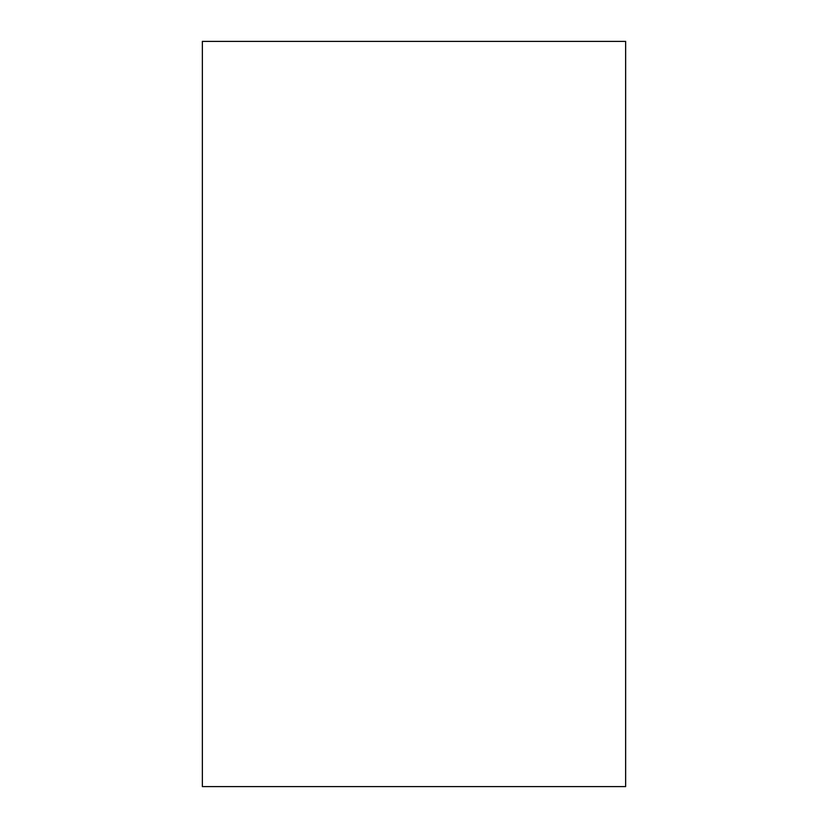 <?xml version="1.0" encoding="UTF-8"?>
<svg xmlns="http://www.w3.org/2000/svg" width="828" height="828" viewBox="0 0 828 828"><rect width="100%" height="100%" fill="white"/><g stroke="black" fill="none" stroke-linecap="round" stroke-linejoin="round"><path stroke-width="1.24" d="M625.637 41.4L202.363 41.4L202.363 786.6L625.637 786.6L625.637 41.4"/></g></svg>
